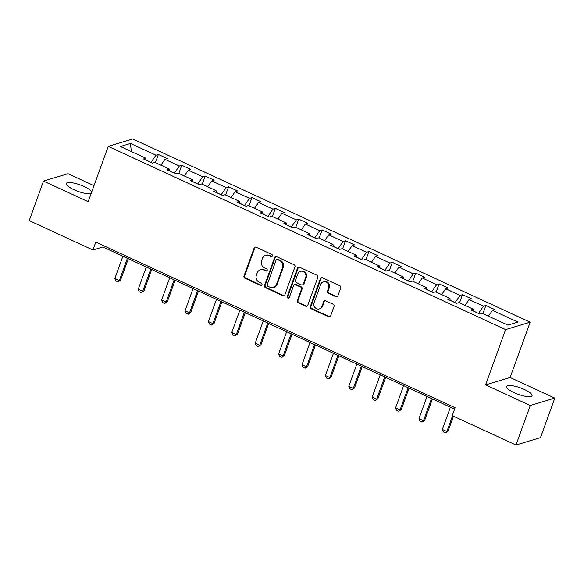<?xml version="1.0" encoding="UTF-8"?>
<svg xmlns="http://www.w3.org/2000/svg" width="584" height="584" viewBox="0 0 584 584"><rect width="100%" height="100%" fill="white"/><g stroke="black" fill="none" stroke-linecap="round" stroke-linejoin="round"><path stroke-width="0.88" d="M272.407 255.96A1.19 1.095 -106.8 0 0 271.772 254.405L256.128 247.193A1.701 1.562 -106.8 0 0 254.098 248.061L243.988 275.984A1.701 1.562 -106.8 0 0 244.9 278.218L260.537 285.423A1.19 1.095 -106.8 0 0 261.961 284.817A1.19 1.095 -106.8 0 0 261.325 283.255L259.303 282.32A5.453 5 -106.8 0 1 256.391 275.188L257.23 272.859A5.453 5 -106.8 0 1 260.362 269.808A5.453 5 -106.8 0 1 263.734 270.063L265.764 270.998A1.19 1.095 -106.8 0 0 267.187 270.392A1.19 1.095 -106.8 0 0 266.545 268.83L264.523 267.895A5.453 5 -106.8 0 1 261.61 260.756L262.45 258.435A5.453 5 -106.8 0 1 265.589 255.383A5.453 5 -106.8 0 1 268.961 255.639L270.983 256.573A1.19 1.095 -106.8 0 0 272.407 255.96M524.461 389.528A13.542 3.409 19.9 0 0 506.554 386.477A13.542 3.409 19.9 0 0 514.124 392.652A13.542 3.409 19.9 0 0 532.031 395.696A13.542 3.409 19.9 0 0 524.461 389.528M91.71 191.968A13.542 3.409 19.9 0 0 84.184 186.552A13.542 3.409 19.9 0 0 66.277 183.5A13.542 3.409 19.9 0 0 73.84 189.676A13.542 3.409 19.9 0 0 91.235 193.282M335.851 296.708A1.701 1.562 -106.8 0 0 337.888 295.832L340.72 288A1.701 1.562 -106.8 0 0 339.815 285.773L322.441 277.765A1.701 1.562 -106.8 0 0 320.412 278.634L310.301 306.556A1.701 1.562 -106.8 0 0 311.214 308.79L328.58 316.791A1.701 1.562 -106.8 0 0 330.617 315.922L334.041 306.461A1.701 1.562 -106.8 0 0 333.128 304.228L325.697 300.804A1.701 1.562 -106.8 0 0 323.66 301.673L321.966 306.366A4.562 4.183 -106.8 0 1 319.346 308.914A4.562 4.183 -106.8 0 1 314.98 307.52A4.562 4.183 -106.8 0 1 314.09 302.738L320.74 284.357A4.562 4.183 -106.8 0 1 323.361 281.802A4.562 4.183 -106.8 0 1 327.726 283.203A4.562 4.183 -106.8 0 1 328.617 287.985L327.507 291.051A1.701 1.562 -106.8 0 0 328.42 293.277L335.851 296.708L336.515 296.504A1.701 1.562 -106.8 0 0 337.224 296.643M485.581 384.907L530.272 405.508L515.971 445.015L540.499 437.613L554.8 398.106L510.109 377.505L530.133 322.185L505.605 329.595L485.581 384.907L510.109 377.505M93.995 185.668L68.029 173.696L43.501 181.098L88.191 201.699L108.215 146.387L505.605 329.595M43.501 181.098L29.2 220.606L92.936 249.988L102.879 246.988L454.593 409.136M515.971 445.015L452.235 415.633L455.097 407.734L95.791 242.09L92.936 249.988M294.942 266.895A1.701 1.562 -106.8 0 0 294.037 264.669L276.663 256.661A1.701 1.562 -106.8 0 0 274.633 257.529L264.523 285.452A1.701 1.562 -106.8 0 0 265.435 287.686L282.802 295.687A1.701 1.562 -106.8 0 0 284.839 294.818L294.942 266.895M299.555 267.209L316.922 275.217A1.701 1.562 -106.8 0 1 317.835 277.444L307.724 305.366A1.701 1.562 -106.8 0 1 305.695 306.242L298.256 302.819A1.701 1.562 -106.8 0 1 297.351 300.585L301.446 289.262A1.701 1.562 -106.8 0 0 300.534 287.029L295.606 284.758A1.701 1.562 -106.8 0 0 293.569 285.634L289.306 297.417A1.19 1.095 -106.8 0 1 287.474 297.723A1.19 1.095 -106.8 0 1 287.24 296.468L297.519 268.085A1.701 1.562 -106.8 0 1 299.555 267.209M530.133 322.185L132.743 138.985L108.215 146.387M485.888 305.454L483.472 306.191L469.076 299.548L471.492 298.818L462.499 294.672L460.075 295.402L445.68 288.766L448.096 288.036L439.102 283.89L436.679 284.62L422.283 277.984L424.707 277.254L415.706 273.1L413.289 273.83L398.894 267.195L401.31 266.465L392.317 262.318L389.893 263.048L375.497 256.412L377.921 255.683L368.92 251.536L366.504 252.266L352.101 245.623L354.524 244.893L345.524 240.747L343.107 241.477L328.712 234.841L331.128 234.111L322.134 229.965L319.711 230.695L305.315 224.059L307.739 223.329L298.738 219.175L296.322 219.905L281.926 213.269L284.342 212.539L275.349 208.393L272.925 209.123L258.529 202.487L260.946 201.757L251.952 197.611L249.529 198.341L235.133 191.705L237.557 190.975L228.556 186.822L226.139 187.552L211.744 180.916L214.16 180.186L205.167 176.04L202.743 176.769L188.347 170.134L190.771 169.404L181.77 165.257L179.354 165.987L164.951 159.344L167.374 158.614L158.373 154.468L155.957 155.198L130.466 143.445L120.384 146.489L145.883 158.242L143.46 158.972L152.46 163.118L154.877 162.388L169.272 169.024L166.856 169.754L175.85 173.901L178.273 173.171L192.669 179.814L190.245 180.544L199.246 184.69L201.662 183.96L216.065 190.596L213.642 191.326L222.643 195.472L225.059 194.742L239.455 201.378L237.038 202.108L246.032 206.262L248.456 205.531L262.851 212.167L260.428 212.897L269.428 217.044L271.845 216.314L286.24 222.949L283.824 223.679L292.825 227.826L295.241 227.096L309.637 233.731L307.221 234.469L316.214 238.615L318.638 237.885L333.033 244.521L330.61 245.251L339.611 249.397L342.027 248.667L356.423 255.303L354.006 256.033L363 260.187L365.423 259.449L379.819 266.092L377.395 266.822L386.396 270.969L388.813 270.239L403.216 276.874L400.792 277.604L409.793 281.751L412.209 281.021L426.605 287.656L424.188 288.387L433.182 292.54L435.606 291.81L450.001 298.446L447.578 299.176L456.579 303.322L458.995 302.592L473.39 309.228L470.974 309.958L479.975 314.104L482.391 313.374L507.883 325.127L517.957 322.091L492.465 310.338L494.889 309.608L485.888 305.454L482.931 313.63M473.507 310.995L478.486 313.425M478.53 313.309L483.472 306.191M465.032 305.374L469.076 299.548M473.39 309.228L473.522 311.133M450.118 300.212L455.097 302.636M455.133 302.527L460.075 295.402M441.643 294.591L445.68 288.766M450.001 298.446L450.125 300.351M426.721 289.423L431.7 291.854M431.744 291.737L436.679 284.62M418.246 283.802L422.283 277.984M426.605 287.656L426.729 289.562M403.325 278.641L408.304 281.072M408.347 280.955L413.289 273.83M394.85 273.02L398.894 267.195M403.216 276.874L403.34 278.78M379.936 267.859L384.914 270.282M384.951 270.173L389.893 263.048M371.461 262.238L375.497 256.412M379.819 266.092L379.943 267.99M356.539 257.07L361.518 259.5M361.562 259.384L366.504 252.266M348.064 251.448L352.101 245.623M356.423 255.303L356.547 257.208M333.15 246.287L338.129 248.711M338.165 248.602L343.107 241.477M324.668 240.666L328.712 234.841M333.033 244.521L333.157 246.426M309.754 235.498L314.732 237.929M314.776 237.812L319.711 230.695M301.278 229.884L305.315 224.059M309.637 233.731L309.761 235.637M286.357 224.716L291.336 227.147M291.379 227.03L296.322 219.905M277.882 219.095L281.926 213.269M286.24 222.949L286.372 224.855M262.968 213.934L267.947 216.357M267.983 216.248L272.925 209.123M254.493 208.313L258.529 202.487M262.851 212.167L262.975 214.065M239.571 203.144L244.55 205.575M244.594 205.458L249.529 198.341M231.096 197.523L235.133 191.705M239.455 201.378L239.579 203.283M216.175 192.362L221.153 194.793M221.197 194.676L226.139 187.552M207.7 186.741L211.744 180.916M216.065 190.596L216.189 192.501M192.786 181.58L197.764 184.004M197.801 183.894L202.743 176.769M184.31 175.959L188.347 170.134M192.669 179.814L192.793 181.712M169.389 170.791L174.368 173.222M174.412 173.105L179.354 165.987M160.914 165.17L164.951 159.344M169.272 169.024L169.397 170.929M146 160.009L150.979 162.432M151.015 162.323L155.957 155.198M131.327 151.533L130.466 143.445M145.883 158.242L146.007 160.147M530.272 405.508L554.8 398.106M488.428 316.163L492.465 310.338M103.383 245.587L102.879 246.988M155.417 162.637L158.373 154.468M178.813 173.426L181.77 165.257M202.21 184.208L205.167 176.04M225.599 194.99L228.556 186.822M248.996 205.78L251.952 197.611M272.385 216.562L275.349 208.393M295.781 227.344L298.738 219.175M319.178 238.133L322.134 229.965M342.567 248.915L345.524 240.747M365.964 259.705L368.92 251.536M389.36 270.487L392.317 262.318M412.749 281.269L415.706 273.1M436.146 292.058L439.102 283.89M459.535 302.841L462.499 294.672M272.034 256.471A1.19 1.095 -106.8 0 1 271.648 256.376L269.625 255.442A5.453 5 -106.8 0 0 266.253 255.179L265.589 255.383M260.362 269.808L261.026 269.611A5.453 5 -106.8 0 1 264.399 269.866L266.428 270.801A1.19 1.095 -106.8 0 0 266.815 270.896M255.42 247.054A1.701 1.562 -106.8 0 0 254.763 247.864L244.652 275.787A1.701 1.562 -106.8 0 0 245.565 278.013L261.201 285.226A1.19 1.095 -106.8 0 0 261.588 285.32M275.955 256.515A1.701 1.562 -106.8 0 0 275.29 257.332L265.187 285.255A1.701 1.562 -106.8 0 0 266.1 287.481L283.466 295.489A1.701 1.562 -106.8 0 0 284.174 295.628M277.495 259.573A1.19 1.095 -106.8 0 0 276.071 260.187L267.202 284.693A1.19 1.095 -106.8 0 0 267.837 286.255L269.976 287.24A5.453 5 -106.8 0 0 273.349 287.496A5.453 5 -106.8 0 0 276.48 284.452L282.546 267.698A5.453 5 -106.8 0 0 279.634 260.559L277.495 259.573L278.159 259.376A1.19 1.095 -106.8 0 0 277.422 259.318L276.758 259.522M273.349 287.496L274.013 287.299A5.453 5 -106.8 0 0 277.144 284.247L276.48 284.452M278.159 259.376L280.298 260.362A5.453 5 -106.8 0 1 283.211 267.494L277.144 284.247M294.555 284.678L295.212 284.481A1.701 1.562 -106.8 0 1 296.271 284.561L301.198 286.832A1.701 1.562 -106.8 0 1 302.111 289.058L298.008 300.388A1.701 1.562 -106.8 0 0 298.92 302.614L306.352 306.045A1.701 1.562 -106.8 0 0 307.067 306.184M298.84 267.071A1.701 1.562 -106.8 0 0 298.183 267.881L287.905 296.271A1.19 1.095 -106.8 0 0 288.934 297.928M305.702 277.51A4.562 4.183 -106.8 0 0 304.812 272.728A4.562 4.183 -106.8 0 0 300.446 271.334A4.562 4.183 -106.8 0 0 297.825 273.881L295.482 280.356A1.701 1.562 -106.8 0 0 296.395 282.583L301.322 284.861A1.701 1.562 -106.8 0 0 303.359 283.985L305.702 277.51L306.366 277.312A4.562 4.183 -106.8 0 0 305.476 272.531A4.562 4.183 -106.8 0 0 301.11 271.129L300.446 271.334M302.373 284.941L303.038 284.744A1.701 1.562 -106.8 0 0 304.016 283.787L303.359 283.985M306.366 277.312L304.016 283.787M323.361 281.802L324.025 281.605A4.562 4.183 -106.8 0 1 328.391 283.006A4.562 4.183 -106.8 0 1 329.281 287.788L328.171 290.847A1.701 1.562 -106.8 0 0 329.084 293.08L336.515 296.504M319.346 308.914L320.01 308.717A4.562 4.183 -106.8 0 0 322.623 306.169L321.966 306.366M324.989 300.665A1.701 1.562 -106.8 0 0 324.324 301.475L322.623 306.169M321.733 277.619A1.701 1.562 -106.8 0 0 321.069 278.437L310.965 306.359A1.701 1.562 -106.8 0 0 311.878 308.586L329.245 316.594A1.701 1.562 -106.8 0 0 329.953 316.732M122.895 256.215L114.851 278.444L119.355 280.517L127.4 258.289M120.545 280.159L117.983 281.904L119.355 280.517L120.545 280.159L128.305 258.712M117.983 281.904L115.734 280.868L114.851 278.444M146.292 267.005L138.247 289.233L142.744 291.307L150.789 269.078M143.941 290.942L141.372 292.693L142.744 291.307L143.941 290.942L151.701 269.494M141.372 292.693L139.123 291.657L138.247 289.233M169.688 277.787L161.637 300.015L166.141 302.089L174.185 279.86M167.331 301.731L164.768 303.476L166.141 302.089L167.331 301.731L175.098 280.284M164.768 303.476L162.52 302.439L161.637 300.015M193.078 288.576L185.033 310.798L189.53 312.871L197.582 290.649M190.727 312.513L188.165 314.258L189.53 312.871L190.727 312.513L198.487 291.066M188.165 314.258L185.909 313.221L185.033 310.798M216.474 299.358L208.43 321.587L212.926 323.66L220.971 301.432M214.116 323.302L211.554 325.047L212.926 323.66L214.116 323.302L221.883 301.855M211.554 325.047L209.306 324.011L208.43 321.587M239.871 310.141L231.819 332.369L236.323 334.442L244.368 312.214M237.513 334.084L234.951 335.829L236.323 334.442L237.513 334.084L245.28 312.637M234.951 335.829L232.702 334.793L231.819 332.369M263.26 320.93L255.215 343.158L259.712 345.232L267.757 323.003M260.909 344.867L258.34 346.611L259.712 345.232L260.909 344.867L268.669 323.419M258.34 346.611L256.091 345.575L255.215 343.158M286.656 331.712L278.612 353.94L283.109 356.014L291.153 333.785M284.298 355.656L281.736 357.401L283.109 356.014L284.298 355.656L292.066 334.209M281.736 357.401L279.488 356.364L278.612 353.94M310.046 342.494L302.001 364.723L306.505 366.796L314.55 344.575M307.695 366.438L305.133 368.183L306.505 366.796L307.695 366.438L315.462 344.991M305.133 368.183L302.884 367.146L302.001 364.723M333.442 353.284L325.397 375.512L329.894 377.585L337.939 355.357M331.091 377.22L328.522 378.972L329.894 377.585L331.091 377.22L338.851 355.773M328.522 378.972L326.273 377.936L325.397 375.512M356.839 364.066L348.794 386.294L353.291 388.367L361.335 366.139M354.481 388.01L351.918 389.754L353.291 388.367L354.481 388.01L362.248 366.562M351.918 389.754L349.67 388.718L348.794 386.294M380.228 374.855L372.183 397.076L376.68 399.157L384.732 376.928M377.877 398.792L375.315 400.536L376.68 399.157L377.877 398.792L385.637 377.344M375.315 400.536L373.059 399.5L372.183 397.076M403.624 385.637L395.58 407.866L400.076 409.939L408.121 387.71M401.266 409.581L398.704 411.326L400.076 409.939L401.266 409.581L409.034 388.134M398.704 411.326L396.456 410.289L395.58 407.866M427.021 396.419L418.969 418.648L423.473 420.721L431.518 398.492M424.663 420.363L422.101 422.108L423.473 420.721L424.663 420.363L432.43 398.916M422.101 422.108L419.852 421.071L418.969 418.648M450.41 407.209L442.365 429.437L446.862 431.51L452.556 415.779M448.059 431.145L445.49 432.897L446.862 431.51L448.059 431.145L453.469 416.202M445.49 432.897L443.241 431.853L442.365 429.437M269.625 255.442L268.961 255.639M266.428 270.801L265.764 270.998M264.399 269.866L263.734 270.063M261.201 285.226L260.537 285.423M245.565 278.013L244.9 278.218M244.652 275.787L243.988 275.984M254.763 247.864L254.098 248.061M271.648 256.376L270.983 256.573M283.466 295.489L282.802 295.687M266.1 287.481L265.435 287.686M265.187 285.255L264.523 285.452M275.29 257.332L274.633 257.529M283.211 267.494L282.546 267.698M280.298 260.362L279.634 260.559M306.352 306.045L305.695 306.242M298.92 302.614L298.256 302.819M298.008 300.388L297.351 300.585M302.111 289.058L301.446 289.262M301.198 286.832L300.534 287.029M296.271 284.561L295.606 284.758M287.905 296.271L287.24 296.468M298.183 267.881L297.519 268.085M329.084 293.08L328.42 293.277M328.171 290.847L327.507 291.051M329.281 287.788L328.617 287.985M324.324 301.475L323.66 301.673M329.245 316.594L328.58 316.791M311.878 308.586L311.214 308.79M310.965 306.359L310.301 306.556M321.069 278.437L320.412 278.634"/></g></svg>
